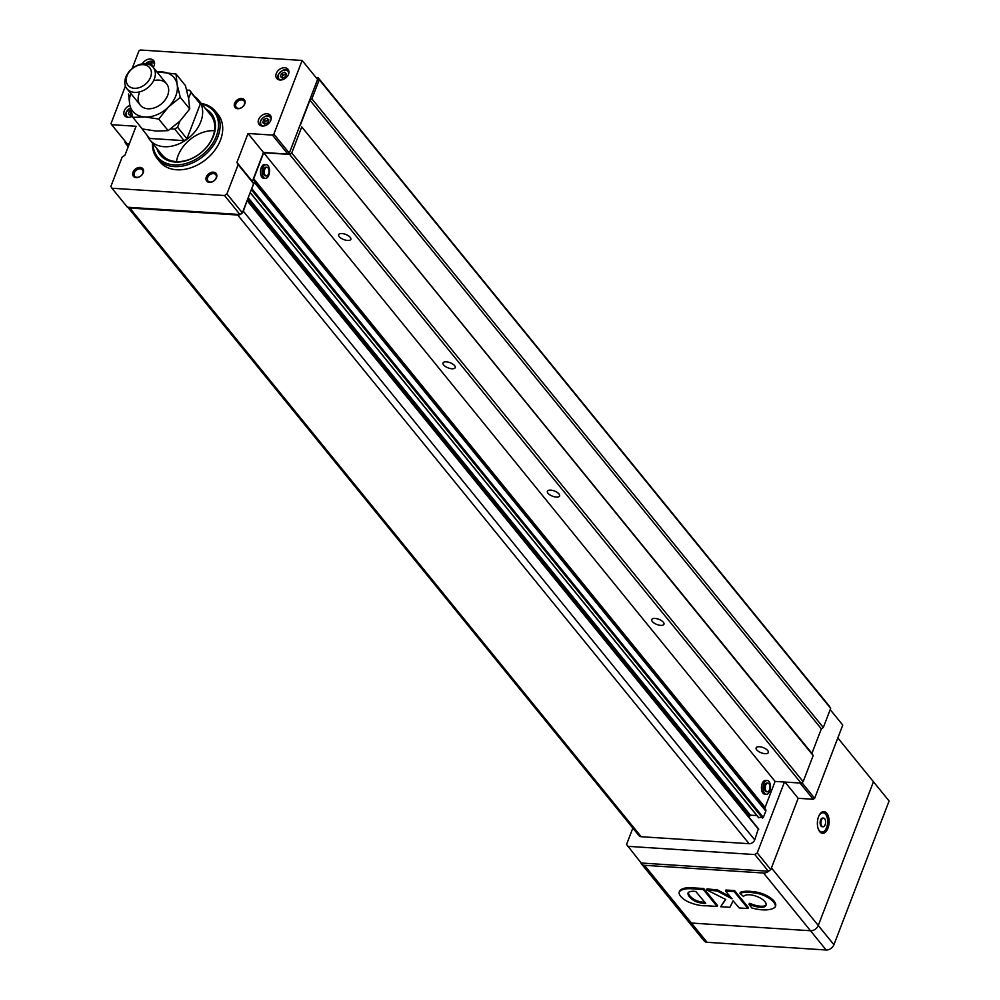 <?xml version="1.0" encoding="UTF-8"?>
<svg xmlns="http://www.w3.org/2000/svg" width="1000" height="1000" viewBox="0 0 1000 1000"><rect width="100%" height="100%" fill="white"/><g stroke="black" fill="none" stroke-linecap="round" stroke-linejoin="round"><path stroke-width="1.5" d="M251.425 189.3L254.375 182.413A2.413 1.762 -39.1 0 0 254.225 180.75A2.413 1.762 -39.1 0 0 254.037 180.575A2.413 1.762 -39.1 0 1 253.863 180.387A2.413 1.762 -39.1 0 1 253.7 178.738L263.675 152.75L289.637 154.425L291.75 152.988L803.15 781.675L813.175 755.588L811.912 753.4L821.338 728.85L823.312 727.513L830.662 708.375L829.475 706.312L318.075 77.638L315.988 77.5M291.75 152.988L301.762 126.9L813.175 755.588M301.762 126.9L811.912 753.4L821.338 728.85L309.938 100.175L311.913 98.837L823.312 727.513M300.512 124.725L309.938 100.175M311.913 98.837L319.262 79.7L830.662 708.375M319.262 79.7L318.075 77.638M125.162 141.312L124.825 142.2L128.188 146.8M125.763 143.825L129.238 144.05M127.825 207.25L639.025 835.688A4.838 3.525 -39.1 0 0 641.2 836.725L749.087 843.7A4.838 3.525 -39.1 0 0 754.737 839.875L758.325 828.888M127.85 207.262A4.838 3.525 -39.1 0 0 129.8 208.05L237.688 215.025A4.838 3.525 -39.1 0 0 242.188 213.012M242.438 212.712A4.838 3.525 -39.1 0 0 243.325 211.188L247.2 200.312M749.038 817.225L750.45 815.163L756.888 815.588M758.55 817.463L763.337 817.463L765.788 811.087A2.413 1.762 -39.1 0 0 765.625 809.425A2.413 1.762 -39.1 0 0 765.45 809.25L254.363 180.963M253.7 178.738L765.113 807.412A2.413 1.762 -39.1 0 0 765.088 808.763M265.375 178.425L263.738 178.312A6.887 3.7 -86.3 0 1 260.487 171.2A6.887 3.7 -86.3 0 1 264.625 164.562L266.262 164.662A6.887 3.7 -86.3 0 1 269.237 168.312A6.887 3.7 -86.3 0 1 268.788 175.2A6.887 3.7 -86.3 0 1 265.375 178.425A6.887 3.7 -86.3 0 1 262.113 171.3A6.887 3.7 -86.3 0 1 266.262 164.662M766.338 794.275L764.712 794.163A6.887 3.7 -86.3 0 1 761.462 787.05A6.887 3.7 -86.3 0 1 765.6 780.413L767.225 780.512A6.887 3.7 -86.3 0 1 770.212 784.163A6.887 3.7 -86.3 0 1 769.762 791.05A6.887 3.7 -86.3 0 1 766.338 794.275A6.887 3.7 -86.3 0 1 763.088 787.15A6.887 3.7 -86.3 0 1 767.225 780.512M765.113 807.412L775.088 781.425L801.038 783.1L803.15 781.675M263.675 152.75L775.088 781.425M547.987 493.25A6.525 2.763 21 0 1 547.388 491.262A6.525 2.763 21 0 1 554.475 491.025A6.525 2.763 21 0 1 559.587 495.938A6.525 2.763 21 0 1 554.45 496.788A6.525 2.763 21 0 1 547.987 493.25M652.362 621.55A6.525 2.763 21 0 1 651.762 619.562A6.525 2.763 21 0 1 658.85 619.325A6.525 2.763 21 0 1 663.95 624.25A6.525 2.763 21 0 1 658.812 625.087A6.525 2.763 21 0 1 652.362 621.55M756.725 749.85A6.525 2.763 21 0 1 756.125 747.862A6.525 2.763 21 0 1 763.213 747.625A6.525 2.763 21 0 1 768.325 752.55A6.525 2.763 21 0 1 763.188 753.388A6.525 2.763 21 0 1 756.725 749.85M443.625 364.95A6.525 2.763 21 0 1 443.025 362.962A6.525 2.763 21 0 1 450.112 362.725A6.525 2.763 21 0 1 455.213 367.638A6.525 2.763 21 0 1 450.075 368.488A6.525 2.763 21 0 1 443.625 364.95M339.25 236.65A6.525 2.763 21 0 1 338.65 234.662A6.525 2.763 21 0 1 345.737 234.425A6.525 2.763 21 0 1 350.85 239.338A6.525 2.763 21 0 1 345.712 240.175A6.525 2.763 21 0 1 339.25 236.65M289.637 154.425L801.038 783.1M769.475 789.75A4.35 2.338 -86.3 0 1 767.312 791.787A4.35 2.338 -86.3 0 1 765.263 787.3A4.35 2.338 -86.3 0 1 767.875 783.1A4.35 2.338 -86.3 0 1 769.762 785.413A4.35 2.338 -86.3 0 1 769.475 789.75M766.912 791.7A4.35 2.338 -86.3 0 1 766.5 791.737A4.35 2.338 -86.3 0 1 764.45 787.237A4.35 2.338 -86.3 0 1 767.062 783.05A4.35 2.338 -86.3 0 1 767.463 783.138M268.512 173.912A4.35 2.338 -86.3 0 1 266.35 175.938A4.35 2.338 -86.3 0 1 264.3 171.45A4.35 2.338 -86.3 0 1 266.913 167.25A4.35 2.338 -86.3 0 1 268.788 169.562A4.35 2.338 -86.3 0 1 268.512 173.912M265.95 175.85A4.35 2.338 -86.3 0 1 265.538 175.888A4.35 2.338 -86.3 0 1 263.475 171.4A4.35 2.338 -86.3 0 1 266.1 167.2A4.35 2.338 -86.3 0 1 266.5 167.288M632.837 828.088L626.55 844.475L641.175 863.012L768.4 871.237L770.8 869.613L798.175 798.3L813.238 799.275L800.025 783.037M813.238 799.275L814.65 798.325L801.838 782.562M814.65 798.325L842.763 725.075L830.188 709.613M627.612 846.325L754.837 854.562L757.237 852.925L784.45 782.038M768.4 871.237L754.837 854.562M770.8 869.613L757.237 852.925M798.175 798.3L784.963 782.062M125.425 86.037L111.013 123.588L111.638 124.688L136.062 126.263L124.95 155.213L122.125 157.125L110.9 186.388L111.962 188.238L224.537 195.525L226.925 193.888L238.162 164.638L236.912 162.45L248.025 133.5L272.45 135.087L287.9 154.075L289.312 153.112L317.587 79.45L302.137 60.462L140.3 50L138.9 50.963L132.113 68.612M272.45 135.087L273.863 134.125L289.312 153.112M273.863 134.125L302.137 60.462M111.638 124.688L127.088 143.675L129.325 143.812M111.962 188.238L127.413 207.225L239.975 214.513L242.375 212.875L253.612 183.625L252.362 181.438L263.475 152.487L287.9 154.075M224.537 195.525L239.975 214.513M226.925 193.888L242.375 212.875M238.162 164.638L253.612 183.625M236.912 162.45L252.362 181.438M248.025 133.5L263.475 152.487M206.325 176.938A6.05 4.412 -39.1 0 0 212.25 181.863A6.05 4.412 -39.1 0 0 215.65 173.012A6.05 4.412 -39.1 0 0 206.325 176.938M234.6 103.275A6.05 4.412 -39.1 0 0 240.538 108.2A6.05 4.412 -39.1 0 0 243.938 99.338A6.05 4.412 -39.1 0 0 234.6 103.275M133.025 172.2A6.05 4.412 -39.1 0 0 138.963 177.125A6.05 4.412 -39.1 0 0 142.363 168.263A6.05 4.412 -39.1 0 0 133.025 172.2M215.375 111.2L217.987 114.412A37.487 27.35 140.9 0 1 220.45 140.113A37.487 27.35 140.9 0 1 191.725 167.488A37.487 27.35 140.9 0 1 159.825 161.725L157.213 158.512A37.487 27.35 -39.1 0 0 203.55 156.075A37.487 27.35 -39.1 0 0 215.375 111.2A37.487 27.35 -39.1 0 0 201.287 103.462M129.9 105.487A7.25 5.3 -39.1 0 0 124.262 110.825A7.25 5.3 -39.1 0 0 124.738 115.8A7.25 5.3 -39.1 0 0 132.525 116.15M276.288 73.475A7.25 5.3 -39.1 0 0 276.762 78.45A7.25 5.3 -39.1 0 0 285.738 77.975A7.25 5.3 -39.1 0 0 288.025 69.287A7.25 5.3 -39.1 0 0 281.837 68.175A7.25 5.3 -39.1 0 0 276.288 73.475M153.2 67.337A7.25 5.3 -39.1 0 0 153.663 60.6A7.25 5.3 -39.1 0 0 142.35 63.875M258.612 119.513A7.25 5.3 -39.1 0 0 259.088 124.488A7.25 5.3 -39.1 0 0 268.062 124.012A7.25 5.3 -39.1 0 0 270.35 115.325A7.25 5.3 -39.1 0 0 264.175 114.213A7.25 5.3 -39.1 0 0 258.612 119.513M214.475 130.7A31.438 22.938 -39.1 0 0 178.1 155.6A31.438 22.938 -39.1 0 0 176.475 161.6M267.738 122.825L268.875 119.875L266.9 118.238L263.788 119.55L262.65 122.5L264.625 124.138L267.738 122.825M151.862 66.025L152.188 65.15L150.213 63.513L148.463 64.25M285.413 76.787L286.55 73.838L284.562 72.2L281.462 73.513L280.325 76.463L282.3 78.1L285.413 76.787M130.95 110.213L129.438 110.862L128.3 113.812L130.275 115.45L132.113 114.675M268.712 120.288L265.138 121.213L264.163 123.75M268.675 120.412A3.025 2.2 -39.1 0 0 266.7 120.562A3.025 2.2 -39.1 0 0 264.575 122.688A3.025 2.2 -39.1 0 0 264.425 123.963M268.25 119.9L266.9 118.238M265.138 121.213L263.788 119.55M131.463 112.238L129.812 115.062M131.5 112.362A3.025 2.2 -39.1 0 0 130.225 114A3.025 2.2 -39.1 0 0 130.062 115.275M130.787 112.525L129.438 110.862M286.388 74.25L282.812 75.175L281.837 77.725M286.337 74.375A3.025 2.2 -39.1 0 0 284.375 74.525A3.025 2.2 -39.1 0 0 282.25 76.65A3.025 2.2 -39.1 0 0 282.087 77.925M285.925 73.863L284.562 72.2M282.812 75.175L281.462 73.513M152.037 65.562L151.012 65.412M151.988 65.688A3.025 2.2 -39.1 0 0 151.25 65.562M151.575 65.175L150.213 63.513M152.5 143.15A37.487 27.35 -39.1 0 0 157.213 158.512M153.05 143.812A36.275 26.475 -39.1 0 0 202.475 154.75A36.275 26.475 -39.1 0 0 201.825 104.125M156.925 148.588A32.9 24 -39.1 0 0 200.912 152.838A32.9 24 -39.1 0 0 205.712 108.912M147.45 135.863A31.438 22.938 -39.1 0 0 149.9 139.95L162.013 154.825A31.438 22.938 -39.1 0 0 200.875 152.787A31.438 22.938 -39.1 0 0 210.787 115.15L198.688 100.262A31.438 22.938 -39.1 0 0 195.188 97.025M134.362 172.812A5 3.65 -39.1 0 0 134.688 176.238A5 3.65 -39.1 0 0 140.875 175.912A5 3.65 -39.1 0 0 142.45 169.938A5 3.65 -39.1 0 0 138.188 169.163A5 3.65 -39.1 0 0 134.362 172.812M235.938 103.888A5 3.65 -39.1 0 0 236.262 107.312A5 3.65 -39.1 0 0 242.45 106.988A5 3.65 -39.1 0 0 244.025 101A5 3.65 -39.1 0 0 239.762 100.237A5 3.65 -39.1 0 0 235.938 103.888M207.65 177.55A5 3.65 -39.1 0 0 207.987 180.987A5 3.65 -39.1 0 0 214.163 180.662A5 3.65 -39.1 0 0 215.738 174.675A5 3.65 -39.1 0 0 211.488 173.9A5 3.65 -39.1 0 0 207.65 177.55M837.825 737.95L889.1 801L833.925 944.737A6.65 4.85 -39.1 0 1 826.162 950L707.087 942.3A6.65 4.85 -39.1 0 1 704.087 940.875L688.425 921.625A6.65 4.85 -39.1 0 0 691.425 923.05L810.512 930.75A6.65 4.85 -39.1 0 0 818.275 925.487L873.45 781.75L818.275 925.487L771.45 867.925M826.162 950L810.512 930.75L691.425 923.05L644.463 865.312L763.55 873.025A6.65 4.85 -39.1 0 0 769.5 870.487M763.55 873.025L810.512 930.75A6.65 4.85 -39.1 0 0 818.275 925.487L833.925 944.737M640.763 862.5A6.65 4.85 -39.1 0 0 641.462 863.888L688.425 921.625A6.65 4.85 -39.1 0 0 691.425 923.05L707.087 942.3M641.462 863.888A6.65 4.85 -39.1 0 0 644.463 865.312M749.725 904.412A14.025 5.925 -159 0 0 763.05 907.175A11.825 5 -159 0 0 766.025 905.275A11.825 5 -159 0 0 760.525 898.138A12.625 5.337 -159 0 0 743.525 896.525L739.95 893.3A27.475 11.625 -159 0 1 753.238 892.775A16.125 6.812 -159 0 1 769.1 898.25A16.125 6.812 -159 0 1 775.188 907.062A28.537 12.075 -159 0 1 751.875 908L748.988 904.35L750.125 903.388L749.188 904.25M750.125 903.388A14.025 5.925 -159 0 0 763.45 906.15A11.825 5 -159 0 0 766.15 904.737M775.188 907.062L775.575 906.05A16.125 6.812 -159 0 0 769.5 897.225A16.125 6.812 -159 0 0 753.637 891.75A27.475 11.625 -159 0 0 740.337 892.275L739.95 893.3M717.1 906.45L717.487 905.425L703.75 888.538L693.713 887.887A26.375 11.15 -159 0 0 679.663 890.788L679.262 891.812A15.037 6.362 -159 0 0 687.812 901.65A21.612 9.137 -159 0 0 706.3 905.75L717.1 906.45L703.363 889.562L693.325 888.913A26.375 11.15 -159 0 0 679.262 891.812M725.5 899.375L720.675 906.725L728.95 907.262A1.55 0.65 -159 0 0 730.025 907.025L733.188 900.8M730.562 897.013L717.7 890L707.025 888.863L706.637 889.875L725.738 899.488L720.675 906.725M733.15 900.888L739.225 907.95L747.938 908.512L748.337 907.5L734.587 890.588L725.913 890.025L725.525 891.05L732.062 898.838L717.312 891.025L706.637 889.875M818.562 816.675A10.888 5.85 93.7 0 0 817.85 827.55A10.888 5.85 93.7 0 0 822.562 833.312A10.888 5.85 93.7 0 0 829.1 822.825A10.888 5.85 93.7 0 0 823.962 811.587A10.888 5.85 93.7 0 0 818.562 816.675M821.55 833.075A10.888 5.85 93.7 0 0 824.2 831.188M825.325 813.913A10.888 5.85 93.7 0 0 822.938 811.688M819.862 831.825A9.675 5.2 93.7 0 0 820.6 831.975L821.825 832.05A9.675 5.2 93.7 0 0 827.638 822.738A9.675 5.2 93.7 0 0 823.075 812.75A9.675 5.2 93.7 0 0 818.863 815.95M823.075 812.75L821.85 812.663A9.675 5.2 93.7 0 0 821.1 812.712M818.062 828.325A9.675 5.2 93.7 0 0 821.825 832.05M823.125 818.15A4.35 2.338 93.7 0 0 822.725 818.05A4.35 2.338 93.7 0 0 820.562 820.088A4.35 2.338 93.7 0 0 820.288 824.438A4.35 2.338 93.7 0 0 822.163 826.737A4.35 2.338 93.7 0 0 822.575 826.7M821.375 820.138A4.35 2.338 93.7 0 0 821.1 824.488A4.35 2.338 93.7 0 0 822.975 826.8A4.35 2.338 93.7 0 0 825.588 822.6A4.35 2.338 93.7 0 0 823.538 818.112A4.35 2.338 93.7 0 0 821.375 820.138M715.675 890.462L716.062 889.438M717.312 891.025L717.7 890M747.938 908.512L734.188 891.612L725.525 891.05M734.188 891.612L734.587 890.588M693.325 888.913L693.713 887.887M703.363 889.562L703.75 888.538M763.05 907.175L763.45 906.15M753.238 892.775L753.637 891.75M695.6 901.525A15.938 6.737 -159 0 0 705.725 903.425L695.875 891.525A13.225 5.6 -159 0 0 688.138 892.638A14.013 5.925 -159 0 0 695.6 901.525L695.987 900.5A15.938 6.737 -159 0 0 705.387 902.4M688.388 892.425A14.013 5.925 -159 0 0 695.987 900.5M139.012 124.913L149.525 138.425L184.137 140.662L186.95 138.75L200.3 103.963L189.662 90.237L186.663 90.05M149.9 139.95A31.438 22.938 -39.1 0 0 188.775 137.9A31.438 22.938 -39.1 0 0 198.688 100.262M188.588 98.462L190.912 92.413L200.3 103.963M170.738 128.85L174.737 129.113L177.562 127.2L179.875 121.15M177.562 127.2L186.95 138.75M190.912 92.413L189.662 90.237M174.737 129.113L184.137 140.662M125.838 77.138A16.925 12.35 -39.1 0 0 126.95 88.737A16.925 12.35 -39.1 0 0 147.887 87.638A16.925 12.35 -39.1 0 0 153.225 67.375A16.925 12.35 -39.1 0 0 138.812 64.775A16.925 12.35 -39.1 0 0 125.838 77.138M127.05 75.725A13.963 10.188 -39.1 0 0 140.75 87.088A13.963 10.188 -39.1 0 0 148.613 66.638A13.963 10.188 -39.1 0 0 127.05 75.725M180.3 97.375L177.125 84.45L176.012 74.037L185.438 85.625L188.612 98.562L189.725 108.975L179.975 121.062L168.162 130.638L156.263 131.062L142.3 128.963L132.875 117.375L144.775 116.95L158.737 119.05L168.487 106.95L180.3 97.375L189.725 108.975M158.737 119.05L168.162 130.638M128.588 94.038L129.7 104.438L132.875 117.375M176.012 74.037L156.838 71.825M130.838 93.513A26.6 19.412 -39.1 0 0 129.7 104.438A26.6 19.412 -39.1 0 0 144.775 116.95A26.6 19.412 -39.1 0 0 168.487 106.95A26.6 19.412 -39.1 0 0 177.125 84.45A26.6 19.412 -39.1 0 0 162.062 71.938A26.6 19.412 -39.1 0 0 157.1 72.138M139.162 93.525A16.925 12.35 -39.1 0 0 149.662 108.775A16.925 12.35 -39.1 0 0 168.562 91.95A16.925 12.35 -39.1 0 0 153.562 80.712M129.8 208.05L641.2 836.725M237.688 215.025L749.087 843.7M243.325 211.188L754.737 839.875M247.3 200.863L758.7 829.538M247.775 198.825L749.6 815.738M248.188 197.725L750.45 815.163M250.188 192.525L758.825 817.8M251.3 189.625L762.487 818.037M251.925 188.787L763.337 817.463M254.375 182.413L765.788 811.087M271.1 119.412A5.925 4.325 -39.1 0 0 266.588 116.213A5.925 4.325 -39.1 0 0 260.775 120.862A5.925 4.325 -39.1 0 0 262.938 126.05M271.212 117.35A6.65 4.85 -39.1 0 0 265.55 116.363A6.65 4.85 -39.1 0 0 260.475 121.213A6.65 4.85 -39.1 0 0 260.9 125.738M154.425 64.688A5.925 4.325 -39.1 0 0 151.213 61.463A5.925 4.325 -39.1 0 0 145.662 63.738M145.363 63.725L154.537 62.625A6.65 4.85 -39.1 0 0 145.612 63.738M288.775 73.375A5.925 4.325 -39.1 0 0 284.262 70.188A5.925 4.325 -39.1 0 0 278.45 74.825A5.925 4.325 -39.1 0 0 280.613 80.013M288.888 71.312A6.65 4.85 -39.1 0 0 283.225 70.325A6.65 4.85 -39.1 0 0 278.15 75.175A6.65 4.85 -39.1 0 0 278.562 79.7M130.45 108.05A5.925 4.325 -39.1 0 0 126.425 112.175A5.925 4.325 -39.1 0 0 128.588 117.362M130.438 107.987A6.65 4.85 -39.1 0 0 126.125 112.525A6.65 4.85 -39.1 0 0 126.538 117.05L126.062 112.3L130.387 107.812M247.25 200.362L758.65 829.038M250.15 192.638L758.612 817.7M254.225 180.75L765.625 809.425M767.875 783.1L767.062 783.05M767.312 791.787L766.5 791.737M266.913 167.25L266.1 167.2M266.35 175.938L265.538 175.888M260.912 125.775L260.413 120.988C264.288 115.538 267.887 114.338 271.238 117.375M278.587 79.737L278.087 74.95C281.95 69.5 285.562 68.3 288.913 71.338M822.163 826.737L822.975 826.8M822.725 818.05L823.538 818.112M748.988 904.35L749.375 903.325M166.55 83.763L153.225 67.375M140.287 105.125L126.95 88.737"/></g></svg>
